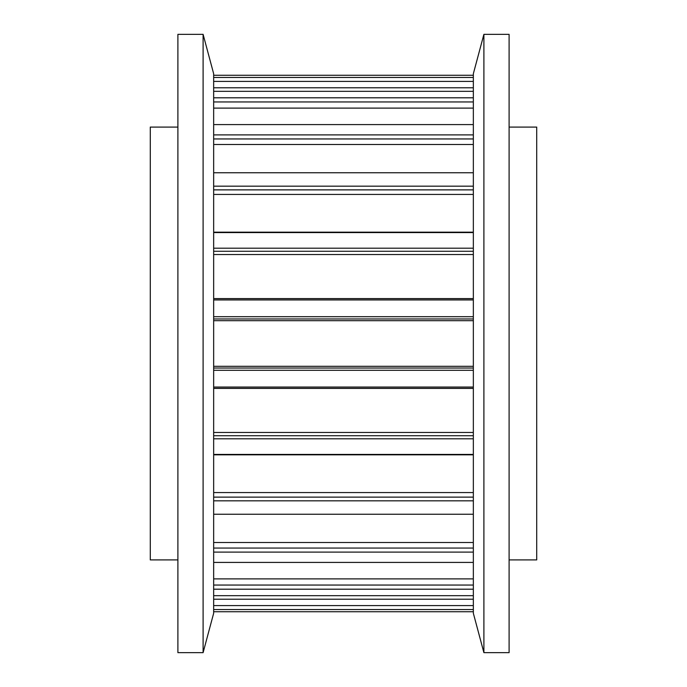 <?xml version="1.0" encoding="UTF-8"?>
<svg xmlns="http://www.w3.org/2000/svg" width="687" height="687" viewBox="0 0 687 687"><rect width="100%" height="100%" fill="white"/><g stroke="black" fill="none" stroke-linecap="round" stroke-linejoin="round"><path stroke-width="1.03" d="M509.101 343.5L509.101 34.35L483.897 34.35L483.897 652.65L509.101 652.65L509.101 343.5M483.897 652.65L473.343 613.259L473.343 73.741L483.897 34.35M177.899 127.095L150.281 127.095L150.281 559.905L177.899 559.905M509.101 127.095L536.719 127.095L536.719 559.905L509.101 559.905M473.343 299.953L213.657 299.953M473.343 316.707L213.657 316.707M473.343 370.293L213.657 370.293M473.343 387.047L213.657 387.047M473.343 438.804L213.657 438.804M473.343 454.425L213.657 454.425M473.343 500.823L213.657 500.823M473.343 514.237L213.657 514.237M473.343 552.116L213.657 552.116M473.343 562.413L213.657 562.413M473.343 589.197L213.657 589.197M473.343 595.672L213.657 595.672M473.343 609.541L213.657 609.541M473.343 611.748L213.657 611.748M473.343 75.252L213.657 75.252M473.343 77.459L213.657 77.459M473.343 91.328L213.657 91.328M473.343 97.803L213.657 97.803M473.343 124.587L213.657 124.587M473.343 134.884L213.657 134.884M473.343 172.763L213.657 172.763M473.343 186.177L213.657 186.177M473.343 232.575L213.657 232.575M473.343 248.196L213.657 248.196M203.103 652.65L177.899 652.65L177.899 34.35L203.103 34.35L203.103 652.65L213.657 613.259L213.657 73.741L203.103 34.35M473.343 578.883L213.657 578.883M473.343 542.507L213.657 542.507M473.343 492.57L213.657 492.57M473.343 432.467L213.657 432.467M473.343 366.308L213.657 366.308M473.343 298.596L213.657 298.596M473.343 254.533L213.657 254.533M473.343 298.673L213.657 298.673M473.343 318.966L213.657 318.966M473.343 320.692L213.657 320.692M473.343 368.034L213.657 368.034M473.343 388.327L213.657 388.327M473.343 388.404L213.657 388.404M473.343 435.721L213.657 435.721M473.343 497.122L213.657 497.122M473.343 548.054L213.657 548.054M473.343 585.049L213.657 585.049M473.343 599.219L213.657 599.219M473.343 605.582L213.657 605.582M473.343 81.418L213.657 81.418M473.343 87.781L213.657 87.781M473.343 101.951L213.657 101.951M473.343 108.117L213.657 108.117M473.343 138.946L213.657 138.946M473.343 144.493L213.657 144.493M473.343 189.878L213.657 189.878M473.343 194.43L213.657 194.43M473.343 251.279L213.657 251.279M473.343 454.837L213.657 454.837M473.343 514.254L213.657 514.254M473.343 172.746L213.657 172.746M473.343 232.163L213.657 232.163"/></g></svg>
